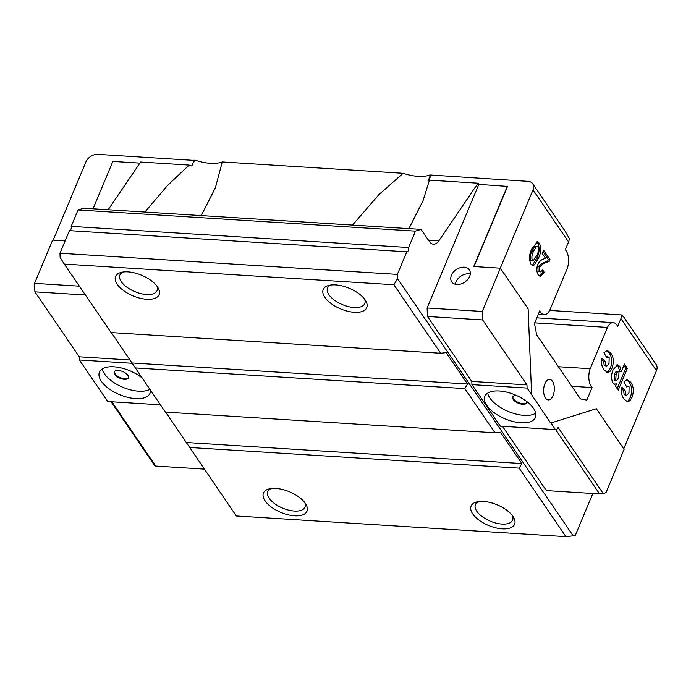 <?xml version="1.0" encoding="UTF-8"?>
<svg xmlns="http://www.w3.org/2000/svg" width="691" height="691" viewBox="0 0 691 691"><rect width="100%" height="100%" fill="white"/><g stroke="black" fill="none" stroke-linecap="round" stroke-linejoin="round"><path stroke-width="1.04" d="M305.336 503.385A23.589 11.186 22.7 0 1 305.88 504.24A23.589 11.186 22.7 0 1 293.943 515.78A23.589 11.186 22.7 0 1 265.102 500.863A23.589 11.186 22.7 0 1 269.205 488.9A23.589 11.186 22.7 0 1 305.336 503.385M271.131 488.546A20.16 9.562 -157.3 0 0 267.78 491.56A20.16 9.562 -157.3 0 0 269.188 498.263A20.16 9.562 -157.3 0 0 288.648 510.139A20.16 9.562 -157.3 0 0 304.981 507.125A20.16 9.562 -157.3 0 0 304.783 502.616M512.972 516.41A23.589 11.186 22.7 0 1 513.517 517.265A23.589 11.186 22.7 0 1 501.58 528.805A23.589 11.186 22.7 0 1 472.739 513.888A23.589 11.186 22.7 0 1 476.842 501.925A23.589 11.186 22.7 0 1 512.972 516.41M478.768 501.571A20.16 9.562 -157.3 0 0 475.417 504.585A20.16 9.562 -157.3 0 0 476.825 511.288A20.16 9.562 -157.3 0 0 496.285 523.165A20.16 9.562 -157.3 0 0 512.618 520.15A20.16 9.562 -157.3 0 0 512.42 515.65M157.462 286.843A23.589 11.186 22.7 0 1 158.006 287.689A23.589 11.186 22.7 0 1 146.069 299.229A23.589 11.186 22.7 0 1 117.237 284.312A23.589 11.186 22.7 0 1 121.331 272.349A23.589 11.186 22.7 0 1 157.462 286.843M123.257 271.995A20.16 9.562 -157.3 0 0 119.906 275.018A20.16 9.562 -157.3 0 0 121.314 281.721A20.16 9.562 -157.3 0 0 140.774 293.597A20.16 9.562 -157.3 0 0 157.116 290.574A20.16 9.562 -157.3 0 0 156.909 286.074M365.098 299.868A23.589 11.186 22.7 0 1 365.643 300.723A23.589 11.186 22.7 0 1 353.706 312.254A23.589 11.186 22.7 0 1 324.865 297.346A23.589 11.186 22.7 0 1 328.968 285.383A23.589 11.186 22.7 0 1 365.098 299.868M330.894 285.02A20.16 9.562 -157.3 0 0 327.543 288.043A20.16 9.562 -157.3 0 0 328.951 294.746A20.16 9.562 -157.3 0 0 348.411 306.623A20.16 9.562 -157.3 0 0 364.744 303.608A20.16 9.562 -157.3 0 0 364.546 299.099M526.818 401.575A7.61 3.61 22.7 0 1 526.749 402.818A7.61 3.61 22.7 0 1 522.75 404.304A7.61 3.61 22.7 0 1 515.313 401.523A7.61 3.61 22.7 0 1 512.713 396.945A7.61 3.61 22.7 0 1 516.393 395.451M526.853 402.499A7.61 3.61 22.7 0 1 523.009 403.682A7.61 3.61 22.7 0 1 515.84 401.091A7.61 3.61 22.7 0 1 512.869 396.651M456.915 284.493A10.65 7.575 145.7 0 1 451.741 281.85A10.65 7.575 145.7 0 1 453.374 272.176A10.65 7.575 145.7 0 1 464.153 267.184A10.65 7.575 145.7 0 1 469.336 269.835A10.65 7.575 145.7 0 1 467.695 279.501A10.65 7.575 145.7 0 1 456.915 284.493M455.343 284.251A10.65 7.575 145.7 0 1 468.679 273.817A10.65 7.575 145.7 0 1 470.26 274.059M118.316 370.471A7.61 3.61 -157.3 0 0 114.309 371.948A7.61 3.61 -157.3 0 0 116.909 376.526A7.61 3.61 -157.3 0 0 124.345 379.307A7.61 3.61 -157.3 0 0 128.353 377.822A7.61 3.61 -157.3 0 0 125.753 373.252A7.61 3.61 -157.3 0 0 118.316 370.471M114.473 371.654A7.61 3.61 -157.3 0 0 117.435 376.094A7.61 3.61 -157.3 0 0 124.605 378.685A7.61 3.61 -157.3 0 0 128.448 377.502M553.05 395.632A10.27 5.338 93.6 0 0 553.975 385.129A10.27 5.338 93.6 0 0 549.621 379.419A10.27 5.338 93.6 0 0 544.905 383.704A10.27 5.338 93.6 0 0 543.972 394.207A10.27 5.338 93.6 0 0 548.334 399.916A10.27 5.338 93.6 0 0 553.05 395.632M141.975 377.847A27.39 12.982 -157.3 0 0 113.851 366.8A27.39 12.982 -157.3 0 0 99.444 372.138A27.39 12.982 -157.3 0 0 108.807 388.61A27.39 12.982 -157.3 0 0 135.583 398.621A27.39 12.982 -157.3 0 0 149.99 393.283A27.39 12.982 -157.3 0 0 150.465 390.277M102.242 368.951A27.39 12.982 -157.3 0 0 138.684 391.201A27.39 12.982 -157.3 0 0 149.826 389.344M499.273 390.985A27.39 12.982 -157.3 0 0 484.875 396.323A27.39 12.982 -157.3 0 0 494.229 412.786A27.39 12.982 -157.3 0 0 521.005 422.806A27.39 12.982 -157.3 0 0 535.413 417.459A27.39 12.982 -157.3 0 0 526.05 400.996A27.39 12.982 -157.3 0 0 499.273 390.985M487.665 393.136A27.39 12.982 -157.3 0 0 524.106 415.386A27.39 12.982 -157.3 0 0 535.724 413.235M78.057 209.969L71.19 226.363L408.606 247.533L415.464 231.14L78.057 209.969L83.654 208.207L421.069 229.377L415.464 231.14M408.899 228.609L423.056 200.684L429.439 180.152A34.239 16.23 22.7 0 1 427.979 180.878L430.795 175.03L429.897 174.97A34.239 16.23 22.7 0 1 403.138 173.294L222.26 161.944A34.239 16.23 22.7 0 1 195.501 160.269L194.603 160.208L193.661 161.599L191.796 166.065A34.239 16.23 22.7 0 1 189.17 165.08L167.749 185.257L144.885 212.051M430.795 175.03L527.95 181.336A9.89 7.031 -34.3 0 1 532.752 183.789A9.89 7.031 -34.3 0 1 533.02 189.895L500.275 268.186M53.207 240.131L85.952 161.849A9.89 7.031 -34.3 0 1 97.751 154.343L194.465 160.416M201.262 215.583L215.419 187.658L222.26 161.944M403.138 173.294L379.109 194.404L352.522 225.076M195.501 160.269L193.661 161.599M189.17 165.08L140.601 162.031L108.185 209.744M139.858 163.119L112.858 161.426L93.043 208.794M429.439 180.152L478.008 183.201L438.915 240.744A15.219 7.903 -86.4 0 1 433.473 244.199A15.219 7.903 -86.4 0 1 429.258 241.366L421.069 229.377M429.845 176.421L429.897 174.97M428.731 180.532L430.942 175.246M478.008 183.201L478.82 184.385L507.514 186.397L473.991 266.536M532.752 183.789L565.178 231.278L569.168 238.265A9.89 7.031 145.7 0 1 568.555 241.936L565.307 249.701A13.388 6.953 -86.4 0 1 567.225 268.531L549.95 309.827A13.388 6.953 -86.4 0 1 544.163 314.612A13.388 6.953 -86.4 0 1 539.723 310.872L534.471 323.431L536.631 334.764L580.423 398.897L586.823 400.106L592.083 387.547A13.388 6.953 -86.4 0 1 590.166 368.718L607.441 327.413A13.388 6.953 -86.4 0 1 613.228 322.637A13.388 6.953 -86.4 0 1 617.668 326.377L620.915 318.611A9.89 7.031 -34.3 0 0 621.529 314.941L623.757 317.065L656.182 364.546A9.89 7.031 145.7 0 1 656.45 370.652L623.731 448.856M132.292 363.302L79.387 359.985L107.753 401.531L160.398 404.831M79.387 359.985L79.258 356.806L34.895 291.844L34.55 283.362L79.379 286.178M65.118 240.883L52.646 240.097L34.55 283.362M507.367 186.173L473.758 266.519L500.362 268.186L482.266 311.451L482.612 319.933L526.974 384.896L527.103 388.074L531.629 394.708L528.123 308.851L500.362 268.186M550.943 422.987L596.324 408.726L550.943 422.987L555.469 429.621L500.319 426.157L471.944 384.619L471.815 381.432L427.453 316.469L427.107 307.996L478.82 184.385M427.107 307.996L482.266 311.451M609.142 357.61L608.106 356.85L606.75 357.765L603.943 352.738L607.346 350.423L610.689 353.006C613.677 357.005 614.126 362.049 612.027 368.13L609.92 371.568L607.458 372.553L604.003 369.763C601.775 366.964 601.084 363.06 601.939 358.05L605.351 361.661L605.791 365.522L606.75 366.195L609.021 363.552L609.142 357.61M539.723 271.338L540.509 271.883L542.521 269.758L544.24 272.28L540.276 276.227L538.151 274.716C536.527 271.848 536.389 268.488 537.736 264.627C539.334 261.552 541.234 259.704 543.446 259.073L545.432 258.192L542.202 253.476L543.575 250.202L549.958 259.557L549.215 261.336L543.791 263.366L539.559 266.89L539.723 271.338L538.099 271.235L540.509 271.883M534.376 264.886L532.83 265.404L530.826 263.979C528.831 259.168 529.176 254.124 531.854 248.855L537.373 241.764L539.403 243.284C541.416 248 541.096 252.975 538.444 258.201L534.376 264.886L532.035 265.171M624.465 364.036L627.376 368.294L618.238 390.147L615.534 386.191L616.484 383.92L614.636 384.265L612.917 382.814C611.017 378.832 611.103 374.444 613.176 369.659L617.624 364.839L619.827 366.385L621.347 371.482L624.465 364.036M629.095 386.83L628.059 386.07L626.702 386.986L623.895 381.959L627.298 379.644L630.641 382.227C633.63 386.226 634.079 391.27 631.98 397.351L629.872 400.789L627.411 401.765L623.956 398.983C621.727 396.185 621.036 392.272 621.891 387.271L625.303 390.881L625.744 394.734L626.702 395.416L628.974 392.773L629.095 386.83M550.615 422.97L531.629 394.708M406.809 251.818L69.402 230.647L59.962 253.226L397.368 274.396L406.809 251.818A3.04 1.581 93.6 0 0 406.913 251.826A3.04 1.581 93.6 0 0 408.606 247.533M397.368 274.396L397.541 278.637L573.176 535.845L575.413 535.136L592.835 493.512M555.469 429.621L557.153 429.085L557.922 427.237L603.191 493.521L599.563 493.927L546.356 490.593L502.452 426.287M603.191 493.521L605.998 492.64L624.094 449.383L596.324 408.726M69.61 230.664A3.04 1.581 93.6 0 0 71.19 226.363M64.28 264.074L111.061 332.57L440.677 353.256L393.905 284.752L64.28 264.074L60.134 257.467L59.962 253.226M111.337 332.587L165.382 412.121L494.998 432.799L464.827 388.61L467.548 384.023L446.118 352.643L440.677 353.256M135.203 367.932L464.827 388.61M165.659 412.138L236.296 515.978L565.92 536.657L519.148 468.153L521.869 463.566L500.439 432.195L494.998 432.799M189.524 447.474L519.148 468.153M393.905 284.752L397.541 278.637M573.176 535.845L565.92 536.657M111.838 401.782L155.743 466.088L204.311 469.129M85.408 295.014L34.895 291.844M130.055 359.994L79.258 356.806M482.612 319.933L427.453 316.469M526.974 384.896L471.815 381.432M527.103 388.074L471.944 384.619M186.406 442.525L521.869 463.566M132.085 362.974L467.548 384.023M155.743 466.088L155.475 465.432M536.544 241.919L537.779 243.18C539.792 247.896 539.472 252.871 536.821 258.097L538.444 258.201M536.821 258.097L532.761 264.783M537.779 243.18L539.403 243.284M537.166 246.281L534.704 246.523L531.958 251.265C530.334 254.193 529.893 257.199 530.636 260.3L533.132 260.999L536.743 255.644C538.332 252.759 538.73 249.814 537.935 246.817L537.166 246.281L536.32 246.627L533.573 251.369C531.949 254.288 531.509 257.302 532.251 260.403L533.132 260.999M530.636 260.3L532.251 260.403M534.704 246.523L536.32 246.627M531.958 251.265L533.573 251.369M542.988 251.61L548.343 259.453L547.592 261.241L542.167 263.271L537.943 266.795L538.099 271.235M541.83 271.019L542.625 272.176L539.472 275.994M537.943 266.795L539.559 266.89M547.592 261.241L549.215 261.336M548.343 259.453L549.958 259.557M542.625 272.176L544.24 272.28M608.106 356.85L606.197 356.781M601.697 359.406L603.727 361.557L604.167 365.418L606.75 366.195M606.551 350.51L609.065 352.911C612.053 356.901 612.502 361.946 610.403 368.027L608.305 371.473L606.672 372.371M604.167 365.418L605.791 365.522M603.727 361.557L605.351 361.661M608.305 371.473L609.92 371.568M610.403 368.027L612.027 368.13M609.065 352.911L610.689 353.006M616.795 364.952L618.203 366.29L619.723 371.387L621.347 371.482M618.203 366.29L619.827 366.385M614.221 384.084L616.484 383.92M623.878 365.444L625.752 368.191L627.376 368.294M625.752 368.191L617.201 388.627M617.383 371.948C616.242 371.171 615.284 371.939 614.506 374.237L614.092 379.946L616.493 380.586L618.704 377.882L619.006 372.052L616.683 371.473M619.006 372.052C617.858 371.274 616.908 372.034 616.13 374.341L615.716 380.05L616.493 380.586M614.506 374.237L616.13 374.341M614.092 379.946L615.716 380.05M628.059 386.07L626.15 385.993M621.65 388.627L623.679 390.778L624.12 394.639L626.702 395.416M626.504 379.73L629.017 382.123C632.006 386.122 632.455 391.166 630.356 397.247L628.257 400.685L626.625 401.592M624.12 394.639L625.744 394.734M623.679 390.778L625.303 390.881M628.257 400.685L629.872 400.789M630.356 397.247L631.98 397.351M629.017 382.123L630.641 382.227M534.704 322.852L607.441 327.413M558.458 366.731L590.166 368.718M571.803 386.278L592.083 387.547M549.647 310.432L621.529 314.941M428.377 240.079L438.915 240.744M568.555 241.936L533.02 189.895M656.45 370.652L620.915 318.611M599.563 493.927L555.616 429.569M542.167 263.271L543.791 263.366M111.078 401.739L154.87 465.864M538.306 314.25L544.163 314.612M536.803 317.843L613.228 322.637"/></g></svg>
